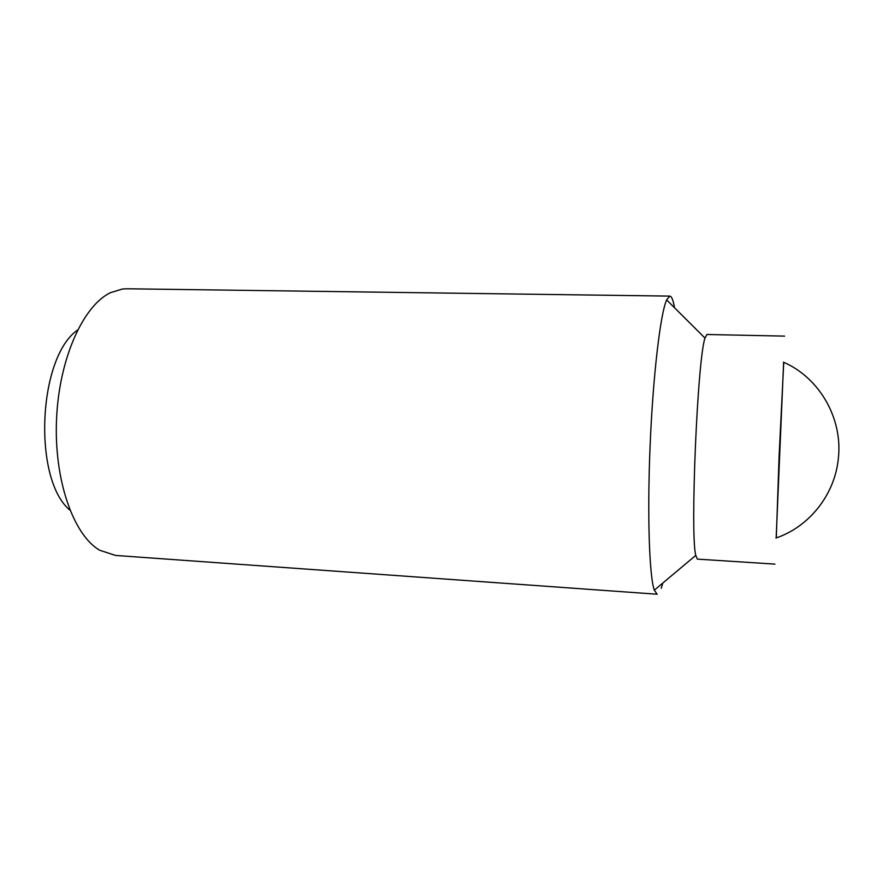 <?xml version="1.0" encoding="UTF-8"?>
<svg xmlns="http://www.w3.org/2000/svg" width="883" height="883" viewBox="0 0 883 883"><rect width="100%" height="100%" fill="white"/><g stroke="black" fill="none" stroke-linecap="round" stroke-linejoin="round"><path stroke-width="1.32" d="M776.157 537.946L783.629 362.295M776.289 537.902L779.115 455.915L783.751 362.35M774.921 564.116L697.349 559.127L695.771 555.374C689.998 535.021 697.526 357.891 705.009 338.101L706.897 334.491L784.612 336.114M669.822 296.103L126.843 288.774L122.505 289.006L110.651 292.604C83.3 305.375 59.04 358.564 56.534 419.359C53.874 480.142 73.521 535.197 99.691 550.241L115.496 555.44L657.151 594.226L654.303 590.175C649.292 576.191 647.162 514.612 650.153 444.602C653.111 374.591 660.462 313.41 666.643 299.911L669.822 296.103C671.643 296.269 673.21 300.143 674.502 307.737M662.802 583.045L661.224 588.31M69.923 510.153C32.671 479.414 37.848 357.494 77.583 330.032M775.925 538.023C809.049 526.952 834.888 494.745 838.342 458.476C843.011 418.222 819.104 377.438 783.398 362.185M705.009 338.101L666.643 299.911M695.771 555.374L654.303 590.175"/></g></svg>
